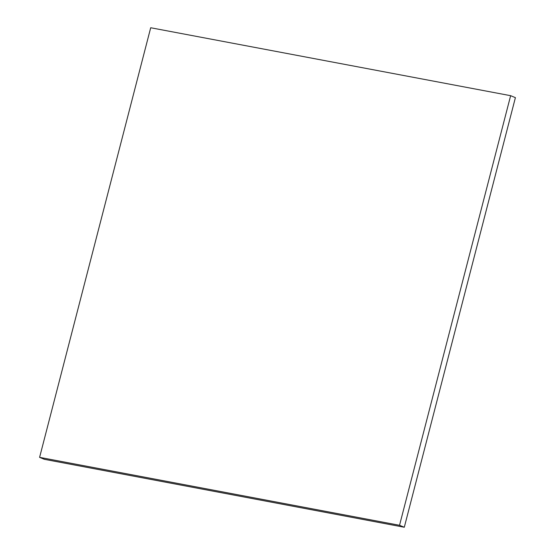 <?xml version="1.0" encoding="UTF-8"?>
<svg xmlns="http://www.w3.org/2000/svg" width="555" height="555" viewBox="0 0 555 555"><rect width="100%" height="100%" fill="white"/><g stroke="black" fill="none" stroke-linecap="round" stroke-linejoin="round"><path stroke-width="0.83" d="M510.635 95.689L515.401 97.645L404.297 527.25L399.531 525.294L510.635 95.689L150.703 27.75L39.599 457.355L399.531 525.294L404.297 527.25L44.365 459.311L39.599 457.355L44.365 459.311L404.297 527.25L515.401 97.645L510.635 95.689L399.531 525.294L39.599 457.355L150.703 27.75L510.635 95.689"/></g></svg>
